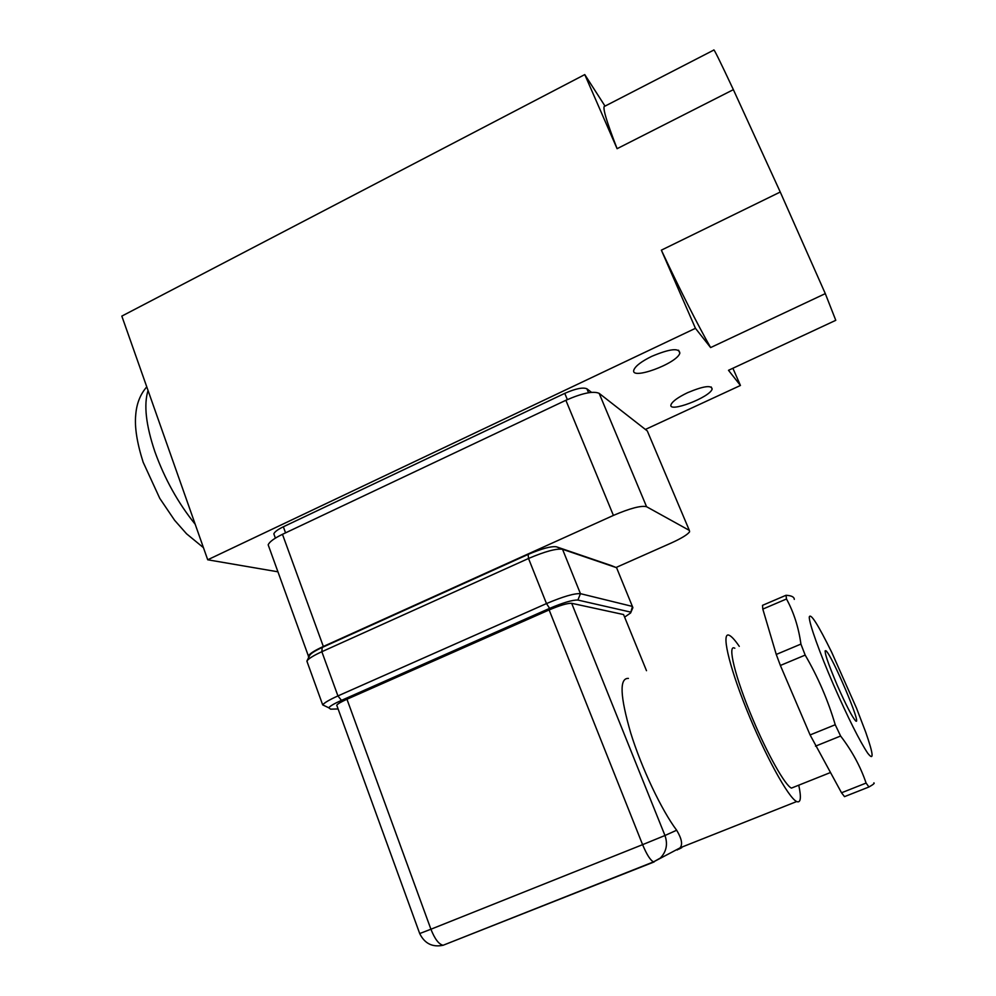 <?xml version="1.0" encoding="UTF-8"?>
<svg xmlns="http://www.w3.org/2000/svg" width="996" height="996" viewBox="0 0 996 996"><rect width="100%" height="100%" fill="white"/><g stroke="black" fill="none" stroke-linecap="round" stroke-linejoin="round"><path stroke-width="1.49" d="M733.367 89.652C719.984 61.105 713.46 47.908 713.808 50.061L605.033 106.111L584.764 74.588L121.823 316.106L207.716 559.789L695.457 328.319L661.356 250.158L780.254 192.029L733.367 89.652L617.097 148.69L584.764 74.588M645.383 429.45L740.439 385.464L728.499 370.3L835.781 320.314L825.298 293.621L780.254 192.029M616.063 567.483L671.08 543.081C681.364 538.413 687.539 534.653 689.593 531.802L689.344 530.395L646.566 506.715C641.187 505.37 630.144 508.259 613.412 515.418L323.339 646.479C314.885 650.363 309.893 653.513 308.362 655.916L308.636 657.572M651.758 356.344C641.648 361.324 635.697 365.806 633.929 369.777C629.435 380.958 677.255 363.565 679.845 353.132C679.21 347.691 669.847 348.762 651.758 356.344M687.514 392.723C678.114 397.28 672.624 401.214 671.067 404.55C667.357 413.539 710.16 397.367 712.14 389.05C711.493 384.892 703.288 386.112 687.514 392.723M825.298 293.621L710.621 347.579L695.457 328.319M277.934 571.804L207.716 559.789M591.5 392.337L586.918 388.814C582.984 387.095 575.601 388.602 564.769 393.358L283.35 526.784C277.859 529.449 274.684 531.802 273.838 533.844L274.485 535.611M740.439 385.464L732.882 368.259M647.886 432.326L647.3 430.944L599.156 393.345C593.367 390.793 582.274 393.096 565.877 400.28L282.466 534.317C274.211 538.313 269.443 541.824 268.173 544.824L269.107 547.414M617.097 148.69C605.842 119.669 601.821 105.476 605.033 106.111M710.621 347.579C697.262 323.999 680.841 291.517 661.356 250.158M762.812 609.104L786.491 598.982L786.006 595.284L762.513 605.344L762.812 609.104L776.258 654.447L780.378 665.465L810.097 734.948L841.52 792.779L844.508 796.638L868.935 786.989L866.097 783.068C860.569 766.683 852.078 751.009 840.612 736.019L815.487 746.166M841.52 792.779L866.097 783.068M810.097 734.948L835.233 724.739L840.612 736.019M780.378 665.465L805.179 655.094L800.921 644.088C798.593 627.343 793.787 612.303 786.491 598.982M776.258 654.447L800.921 644.088M856.523 708.193L831.735 652.355C817.953 624.355 810.458 612.59 809.262 617.059C809.113 623.259 819.409 652.293 833.727 685.273C848.206 718.178 859.511 740.787 867.665 753.125C874.139 761.467 873.504 754.52 865.748 732.272L856.523 708.193M786.006 595.284C791.459 595.583 794.223 596.953 794.285 599.38M835.233 724.739C828.025 700.325 818.002 677.118 805.179 655.094M873.841 782.881C874.986 783.117 873.355 784.487 868.935 786.989M628.401 678.401C619.251 677.94 620.035 696.192 630.767 733.156C641.623 768.09 661.556 810.209 676.658 830.228C681.725 838.657 682.858 844.533 680.044 847.833L677.218 850.011M623.882 615.316L623.558 614.544L571.667 603.302C567.583 603.103 560.076 605.319 549.132 609.938L346.957 699.242C341.255 701.794 337.843 703.774 336.735 705.193L337.096 706.201M798.755 785.184C801.444 797.796 800.747 803.249 796.676 801.543C788.458 797.958 764.629 754.52 746.452 709.127C728.151 663.685 721.104 630.891 729.408 635.386C731.811 636.593 735.098 640.254 739.269 646.354M794.198 787.002L791.447 788.097C785.184 785.583 767.381 754.047 752.615 718.689C735.036 677.18 726.943 643.416 734.824 648.234M624.617 617.122L630.593 612.988L632.472 606.44L580.444 593.666C574.368 593.267 563.051 596.567 546.493 603.576L337.93 695.93C329.415 699.765 324.335 702.74 322.692 704.882L324.771 705.878M338.105 708.965L330.635 709.164L328.742 707.77C330.137 706.002 334.382 703.537 341.466 700.362L549.63 608.369C563.4 602.555 572.812 599.791 577.892 600.065L630.244 612.005M630.792 612.528L632.883 607.66L616.574 567.695L562.528 549.269C556.303 548.398 544.974 551.46 528.527 558.482L321.845 651.72C313.64 655.48 308.685 658.543 306.967 660.921L307.527 662.925M611.37 565.591L556.428 546.804C551.211 546.057 541.774 548.597 528.141 554.423L322.194 647.462C315.383 650.587 311.262 653.152 309.831 655.156L309.594 655.629M617.147 569.015L616.574 567.695L611.208 565.529M837.325 685.447C846.077 705.23 852.19 717.045 855.639 720.867C862.661 727.279 831.573 654.235 825.846 650.674C823.642 650.525 827.464 662.116 837.325 685.447M285.566 532.848L283.35 526.784M567.346 399.595L564.769 393.358M588.549 392.735L586.918 388.814M323.339 646.479L282.466 534.317M613.412 515.418L565.877 400.28M646.566 506.715L599.156 393.345M689.344 530.395L647.3 430.944M148.043 390.494C143.623 404.75 145.939 425.23 154.965 451.947C164.726 478.976 178.135 503.08 195.191 524.257M676.658 830.228L664.967 835.507L571.667 603.302M346.957 699.242L430.919 929.231L642.594 844.658C646.79 854.693 650.45 860.432 653.563 861.876L660.348 858.042C666.424 851.68 667.967 844.172 664.967 835.507L642.594 844.658L549.132 609.938M678.849 849.165L681.774 847.646M646.491 670.694L623.558 614.544M679.994 847.907L653.563 861.876L443.108 945.266C438.863 944.357 434.791 939.016 430.919 929.231L419.702 933.551M336.735 705.193L419.727 933.613C424.657 943.573 432.451 947.457 443.108 945.266L654.235 861.889M577.892 600.065L580.444 593.666L562.528 549.269L556.428 546.804M549.63 608.369L546.493 603.576L528.527 558.482L528.141 554.423M341.466 700.362L337.93 695.93L321.845 651.72L322.194 647.462M275.394 538.126L273.838 533.844M308.362 655.916L268.173 544.824M203.433 547.651L186.526 533.769L174.624 520.298L159.783 498.386L143.138 462.181C136.987 442.822 134.522 427.085 135.717 414.983C136.564 403.716 140.249 394.341 146.761 386.871M711.231 386.971L712.14 389.05M678.575 350.206L679.845 353.132M796.676 801.543L680.044 847.82M328.742 707.77L322.692 704.882L306.868 661.107M309.831 655.156L306.967 660.921M791.447 788.097L830.253 772.61M825.037 651.01L825.846 650.674"/></g></svg>

